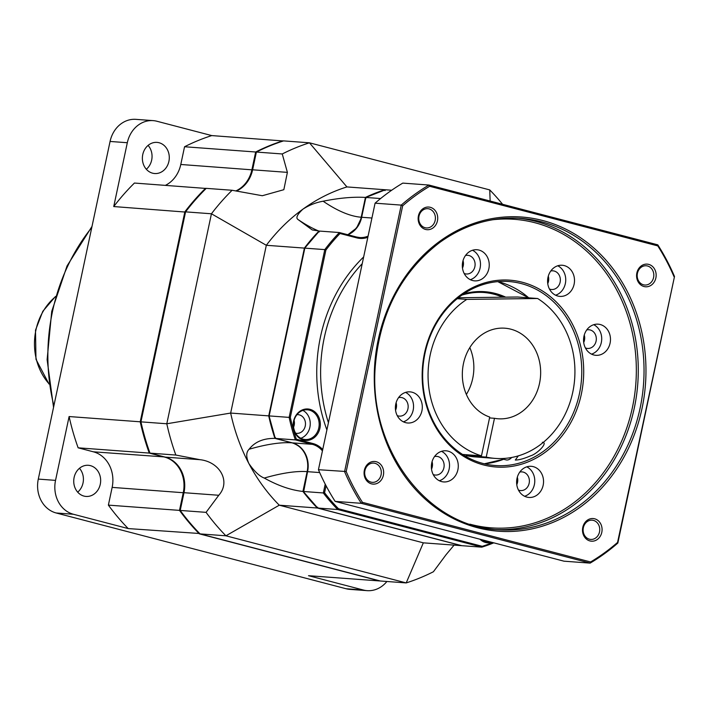 <?xml version="1.0" encoding="UTF-8"?>
<svg xmlns="http://www.w3.org/2000/svg" width="710" height="710" viewBox="0 0 710 710"><rect width="100%" height="100%" fill="white"/><g stroke="black" fill="none" stroke-linecap="round" stroke-linejoin="round"><path stroke-width="1.06" d="M180.251 510.259L179.497 510.384A228.487 196.874 94.2 0 0 199.332 533.84L379.628 580.949L308.513 575.695L363.316 590.01A28.382 24.459 94.2 0 0 367.105 590.649L349.87 589.371A28.382 24.459 -85.8 0 1 346.081 588.741L56.179 512.984A28.382 24.459 -85.8 0 1 38.296 479.099L110.068 141.45A28.382 24.459 -85.8 0 1 135.921 119.351L153.165 120.629A28.382 24.459 94.2 0 0 127.312 142.728L113.742 206.557A228.487 196.874 94.2 0 1 134.43 183.047L206.148 188.461M146.331 169.255A15.611 13.454 94.2 0 0 148.097 145.399M77.692 492.154A15.611 13.454 94.2 0 0 79.458 468.298M152.597 173.187A15.611 13.454 94.2 0 0 154.682 173.533A15.611 13.454 94.2 0 0 169.113 160.176A15.611 13.454 94.2 0 0 159.067 142.737A15.611 13.454 94.2 0 0 156.981 142.391A15.611 13.454 94.2 0 0 142.55 155.756A15.611 13.454 94.2 0 0 152.597 173.187M367.105 590.649A28.382 24.459 94.2 0 0 386.888 581.49M108.382 505.121A228.487 196.874 94.2 0 0 128.217 528.577L73.423 514.262A28.382 24.459 94.2 0 1 55.54 480.377L69.11 416.548A228.487 196.874 94.2 0 0 78.144 447.824L149.26 453.086L164.489 457.062A29.802 25.675 94.2 0 1 183.26 492.642L179.497 510.384L108.382 505.121L112.144 487.388A29.802 25.675 94.2 0 0 93.374 451.808L78.144 447.824M83.966 496.086A15.611 13.454 94.2 0 0 86.043 496.432A15.611 13.454 94.2 0 0 100.483 483.075A15.611 13.454 94.2 0 0 90.436 465.645A15.611 13.454 94.2 0 0 88.351 465.298A15.611 13.454 94.2 0 0 73.911 478.655A15.611 13.454 94.2 0 0 83.966 496.086M153.165 120.629A28.382 24.459 94.2 0 1 156.954 121.259L211.757 135.583A228.487 196.874 94.2 0 0 184.556 146.748L255.671 152.002L251.899 169.743A29.802 25.675 94.2 0 1 235.764 190.963M165.439 185.337A29.802 25.675 94.2 0 0 180.784 164.48L184.556 146.748M199.679 533.512L128.217 528.577M69.11 416.548L140.225 421.802A228.487 196.874 94.2 0 0 149.26 453.086L149.819 452.678M282.988 141.086L282.873 140.837A228.487 196.874 94.2 0 0 255.671 152.002L256.319 152.393M283.352 140.97L211.757 135.583M205.838 188.771L205.545 188.301A228.487 196.874 94.2 0 0 184.857 211.811L140.225 421.802L140.953 421.811M185.532 212.077L113.742 206.557M502.582 204.285A228.487 196.874 94.2 0 0 489.74 189.916L309.445 142.808L283.592 140.891A228.487 196.874 94.2 0 0 256.39 152.055L252.618 169.796A29.802 25.675 -85.8 0 1 236.35 191.079M185.576 211.864L211.438 213.781L266.321 245.287L304.395 248.101A184.493 158.969 94.2 0 1 319.012 231.034L312.222 229.925L297.934 219.461C295.626 217.846 297.295 214.402 302.948 209.139A184.493 158.969 94.2 0 1 346.924 186.925L309.445 142.808A228.487 196.874 94.2 0 0 282.252 153.963L287.39 172.37L283.84 189.694L262.318 195.729L232.117 190.271L206.255 188.354A228.487 196.874 94.2 0 0 185.576 211.864L140.944 421.855A228.487 196.874 94.2 0 0 149.979 453.131L165.208 457.116A29.802 25.675 -85.8 0 1 183.988 492.696L180.216 510.437A228.487 196.874 94.2 0 0 200.051 533.893L380.347 581.002L406.209 582.919L423.329 542.839L461.393 545.653A184.493 158.969 94.2 0 0 461.527 545.608M200.051 533.893L225.913 535.802L406.209 582.919A228.487 196.874 94.2 0 0 433.402 571.754L446.093 554.67L454.098 545.111M304.395 248.101L268.735 415.882A184.493 158.969 94.2 0 0 274.939 438.389L291.943 442.836A24.122 20.785 94.2 0 1 307.137 471.635L302.93 491.444A184.493 158.969 94.2 0 0 317.343 508.014L461.393 545.653M347.554 234.673A24.122 20.785 94.2 0 0 361.221 217.224L365.428 197.424A184.493 158.969 94.2 0 1 384.998 189.739L385.264 189.81M466.363 394.432A45.413 39.13 94.2 0 0 469.825 347.598M489.536 417.933L494.479 418.296A45.413 39.13 94.2 0 0 498.145 418.776A45.413 39.13 94.2 0 0 540.132 379.912A45.413 39.13 94.2 0 0 510.907 329.2A45.413 39.13 -85.8 0 0 504.846 328.197A45.413 39.13 -85.8 0 0 463.071 365.65A45.413 39.13 -85.8 0 0 489.722 417.054L481.478 455.847L462.565 454.444M457.204 298.688L466.79 299.398L537.63 298.502A85.156 73.37 94.2 0 1 571.656 396.837A85.156 73.37 94.2 0 1 495.216 458.403A85.156 73.37 94.2 0 1 486.235 457.089L494.479 418.296M466.79 299.398A85.156 73.37 94.2 0 0 428.485 384.518A85.156 73.37 94.2 0 0 481.478 455.847M458.358 297.756L517.51 297.011L537.63 298.502M495.216 458.403L475.105 456.921A85.156 73.37 -85.8 0 1 466.124 455.598L466.31 454.719M466.124 455.598L486.235 457.089M511.733 457.462A14.191 7.118 104.6 0 1 506.106 459.894L501.029 458.562M180.216 510.437L206.077 512.354A228.487 196.874 94.2 0 0 225.913 535.802L279.279 505.192L423.329 542.839M140.944 421.855L166.797 423.772L230.661 413.06A184.493 158.969 94.2 0 0 248.873 463.541A184.493 158.969 94.2 0 0 279.279 505.192L317.343 508.014M232.117 190.271A228.487 196.874 94.2 0 0 211.438 213.781L166.797 423.772A228.487 196.874 94.2 0 0 175.84 455.048L199.98 459.69C219.683 461.793 231.114 481.513 218.76 495.269L206.077 512.354M149.979 453.131L175.84 455.048M361.221 217.224A122.244 50.197 54.1 0 1 323.13 201.214C315.923 202.483 309.196 205.119 302.948 209.139A184.493 158.969 94.2 0 0 266.321 245.287L230.661 413.06L268.735 415.882M302.93 491.444C290.86 490.148 277.983 485.684 264.28 478.061C259.523 476.295 254.384 471.458 248.873 463.541C245.98 456.991 246.059 452.226 249.086 449.252C254.837 441.86 263.454 438.239 274.939 438.389M256.39 152.055L282.252 153.963M346.924 186.925L384.998 189.739M323.13 201.214C339.123 197.983 353.225 196.714 365.428 197.424M489.74 189.916L490.14 201.036M502.636 297.197A79.476 68.479 94.2 0 0 493.974 294.215A79.476 68.479 94.2 0 0 483.794 292.484M461.882 295.12A79.476 68.479 94.2 0 1 484.229 292.511A79.476 68.479 94.2 0 1 494.834 294.277A79.476 68.479 -85.8 0 1 503.328 297.188M505.689 297.162A80.328 69.207 -85.8 0 0 495.447 293.478A80.328 69.207 94.2 0 0 463.719 293.86M310.004 409.333A15.753 13.57 94.2 0 0 293.558 421.252A15.753 13.57 94.2 0 0 303.481 440.058A15.753 13.57 94.2 0 0 319.935 428.139A15.753 13.57 94.2 0 0 310.004 409.333M479.969 539.227A15.753 13.57 94.2 0 0 485.622 542.484A15.753 13.57 94.2 0 0 491.994 542.369M290.319 417.409L289.139 417.391L324.798 249.609L304.83 248.136A184.493 158.969 -85.8 0 1 319.438 231.07L339.407 232.543A184.493 158.969 94.2 0 0 324.798 249.609L325.899 250.018L290.319 417.418M366.058 198.028L365.863 197.451L366.058 198.028L365.863 197.451L380.604 198.543M391.689 190.236L385.432 189.765L385.015 190.617M481.877 547.153L337.747 509.523L317.778 508.041A184.493 158.969 -85.8 0 1 303.365 491.48L323.334 492.962A184.493 158.969 94.2 0 0 337.747 509.523L338.546 508.768L482.205 546.309L481.797 547.161L461.828 545.688L317.778 508.041L317.707 507.233L317.778 508.041L461.828 545.688M275.489 437.653L275.365 438.416L275.489 437.653L275.365 438.416L295.333 439.889L312.347 444.336A24.122 20.785 -85.8 0 1 322.438 450.877M290.328 417.418A183.641 158.232 94.2 0 0 296.318 439.197L295.333 439.889A184.493 158.969 94.2 0 1 289.139 417.391L269.161 415.909L304.83 248.136M319.207 231.966L319.438 231.07L319.207 231.966M326.059 485.755L324.568 492.749L323.334 492.962L325.207 484.131M303.738 491.214L307.581 471.662A24.122 20.785 94.2 0 0 292.378 442.862L275.365 438.416A184.493 158.969 -85.8 0 1 269.161 415.909M365.774 197.46L385.432 189.765A184.493 158.969 -85.8 0 0 365.863 197.451L361.656 217.269L365.73 197.522M367.833 237.317A24.974 21.522 -85.8 0 1 356.677 237.85L340.037 233.501L339.407 232.543L356.42 236.989A24.122 20.785 -85.8 0 0 359.642 237.53L356.42 236.989M309.4 410.131A14.901 12.842 94.2 0 0 307.412 409.803A14.901 12.842 94.2 0 0 293.629 422.556A14.901 12.842 94.2 0 0 303.223 439.197A14.901 12.842 94.2 0 0 305.211 439.525A14.901 12.842 94.2 0 0 318.994 426.772A14.901 12.842 94.2 0 0 309.4 410.131M302.886 410.398A14.901 12.842 -85.8 0 1 310.208 424.953A14.901 12.842 -85.8 0 1 300.827 438.265M296.975 414.675A9.363 8.067 94.2 0 1 298.094 414.667A9.363 8.067 94.2 0 1 299.345 414.871A9.363 8.067 -85.8 0 1 305.371 425.334A9.363 8.067 -85.8 0 1 296.718 433.348A9.363 8.067 -85.8 0 1 295.608 433.171M293.594 427.127A9.363 8.067 94.2 0 0 294.091 420.355M481.167 539.538A14.901 12.842 94.2 0 0 485.365 541.623A14.901 12.842 94.2 0 0 487.362 541.952A14.901 12.842 94.2 0 0 489.962 541.837M484.007 540.283A14.901 12.842 -85.8 0 1 482.969 540.701M462.485 268.069A9.363 8.067 94.2 0 0 463.231 265.842A9.363 8.067 94.2 0 0 463.035 260.605M465.503 255.502A9.363 8.067 94.2 0 1 467.712 255.307A9.363 8.067 94.2 0 1 474.866 266.703A9.363 8.067 -85.8 0 1 466.328 273.989A9.363 8.067 -85.8 0 1 464.171 273.474M470.313 279.687A15.611 13.454 -85.8 0 0 480.093 268.069A15.611 13.454 94.2 0 0 472.496 250.257M488.853 268.717A15.611 13.454 94.2 0 0 476.934 249.734A15.611 13.454 94.2 0 0 462.716 261.883A15.611 13.454 94.2 0 0 474.635 280.867A15.611 13.454 94.2 0 0 488.853 268.717M424.518 353.101A93.667 80.709 -85.8 0 1 522.347 282.26A93.667 80.709 -85.8 0 1 581.348 394.086A93.667 80.709 -85.8 0 1 483.519 464.926A93.667 80.709 -85.8 0 1 424.518 353.101M421.917 410.85A15.611 13.454 94.2 0 0 410.007 391.867A15.611 13.454 94.2 0 0 395.781 404.017A15.611 13.454 94.2 0 0 407.7 423A15.611 13.454 94.2 0 0 421.917 410.85M543.15 485.294A15.611 13.454 94.2 0 0 531.231 466.31A15.611 13.454 94.2 0 0 517.004 478.469A15.611 13.454 94.2 0 0 528.923 497.453A15.611 13.454 94.2 0 0 543.15 485.294M610.085 343.161A15.611 13.454 94.2 0 0 598.166 324.177A15.611 13.454 94.2 0 0 583.939 336.336A15.611 13.454 94.2 0 0 595.859 355.32A15.611 13.454 94.2 0 0 610.085 343.161M574.115 284.231A15.611 13.454 94.2 0 0 562.196 265.247A15.611 13.454 94.2 0 0 547.978 277.406A15.611 13.454 94.2 0 0 559.897 296.389A15.611 13.454 94.2 0 0 574.115 284.231M457.888 469.78A15.611 13.454 94.2 0 0 445.969 450.797A15.611 13.454 94.2 0 0 431.751 462.947A15.611 13.454 94.2 0 0 443.67 481.93A15.611 13.454 94.2 0 0 457.888 469.78M674.038 276.714A211.74 182.443 94.2 0 0 657.779 245.9L429.63 186.286A211.74 182.443 94.2 0 0 402.676 205.802L346.196 471.529A211.74 182.443 94.2 0 0 362.446 502.343L590.605 561.965A211.74 182.443 94.2 0 0 617.558 542.44L674.5 276.51A212.876 183.42 94.2 0 0 657.788 244.843L428.946 185.044A212.876 183.42 94.2 0 0 401.239 205.11L344.581 471.644A212.876 183.42 94.2 0 0 361.292 503.319L590.134 563.119A212.876 183.42 94.2 0 0 617.842 543.052L674.5 276.51M601.796 532.349A11.351 9.78 94.2 0 0 594.643 518.797A11.351 9.78 94.2 0 0 582.786 527.379A11.351 9.78 94.2 0 0 589.939 540.94A11.351 9.78 94.2 0 0 601.796 532.349A11.351 9.78 94.2 0 0 593.134 518.54A11.351 9.78 94.2 0 0 582.786 527.379A11.351 9.78 94.2 0 0 591.457 541.189A11.351 9.78 94.2 0 0 601.796 532.349M383.364 475.274A11.351 9.78 94.2 0 0 376.211 461.713A11.351 9.78 94.2 0 0 364.354 470.304A11.351 9.78 94.2 0 0 371.507 483.856A11.351 9.78 94.2 0 0 383.364 475.274A11.351 9.78 94.2 0 0 374.702 461.464A11.351 9.78 94.2 0 0 364.354 470.304A11.351 9.78 94.2 0 0 373.025 484.113A11.351 9.78 94.2 0 0 383.364 475.274M437.44 220.863A11.351 9.78 94.2 0 0 430.295 207.311A11.351 9.78 94.2 0 0 418.43 215.893A11.351 9.78 94.2 0 0 425.583 229.445A11.351 9.78 94.2 0 0 437.44 220.863A11.351 9.78 94.2 0 0 428.778 207.054A11.351 9.78 94.2 0 0 418.43 215.893A11.351 9.78 94.2 0 0 427.101 229.703A11.351 9.78 94.2 0 0 437.44 220.863M655.871 277.938A11.351 9.78 94.2 0 0 648.718 264.386A11.351 9.78 94.2 0 0 636.861 272.977A11.351 9.78 94.2 0 0 644.014 286.529A11.351 9.78 94.2 0 0 655.871 277.938A11.351 9.78 94.2 0 0 647.209 264.138A11.351 9.78 94.2 0 0 636.861 272.977A11.351 9.78 94.2 0 0 645.532 286.778A11.351 9.78 94.2 0 0 655.871 277.938M657.779 245.9L657.788 244.843M429.63 186.286L428.946 185.044L402.792 183.109A212.876 183.42 94.2 0 0 375.084 203.175L401.239 205.11L402.676 205.802M346.196 471.529L318.435 469.709A212.876 183.42 94.2 0 0 335.147 501.384L563.989 561.184L590.134 563.119L590.605 561.965M362.446 502.343L361.292 503.319L335.147 501.384M617.558 542.44L617.842 543.052M375.084 203.175L318.435 469.709M599.506 531.914A9.647 8.316 94.2 0 0 592.14 520.182A9.647 8.316 94.2 0 0 583.354 527.69A9.647 8.316 94.2 0 0 590.72 539.422A9.647 8.316 94.2 0 0 599.506 531.914M381.075 474.83A9.647 8.316 94.2 0 0 373.708 463.097A9.647 8.316 94.2 0 0 364.922 470.615A9.647 8.316 94.2 0 0 372.288 482.347A9.647 8.316 94.2 0 0 381.075 474.83M435.159 220.428A9.647 8.316 94.2 0 0 427.784 208.687A9.647 8.316 94.2 0 0 418.998 216.204A9.647 8.316 94.2 0 0 426.364 227.937A9.647 8.316 94.2 0 0 435.159 220.428M653.582 277.503A9.647 8.316 94.2 0 0 646.215 265.771A9.647 8.316 94.2 0 0 637.429 273.279A9.647 8.316 94.2 0 0 644.795 285.021A9.647 8.316 94.2 0 0 653.582 277.503M542.333 442.277C548.688 442.365 536.991 454.098 530.556 455.838C524.078 458.642 519.001 460.044 515.309 460.044L518.327 455.864M579.44 393.722A92.247 79.484 -85.8 0 1 495.411 465.538A92.247 79.484 -85.8 0 1 424.988 353.358A92.247 79.484 -85.8 0 1 509.017 281.542A92.247 79.484 -85.8 0 1 579.44 393.722M403.386 421.82A15.611 13.454 -85.8 0 0 413.158 410.202A15.611 13.454 94.2 0 0 405.561 392.39M398.567 397.635A9.363 8.067 94.2 0 1 400.777 397.44A9.363 8.067 94.2 0 1 407.93 408.836A9.363 8.067 -85.8 0 1 399.402 416.122A9.363 8.067 -85.8 0 1 397.236 415.616M395.55 410.202A9.363 8.067 94.2 0 0 396.295 407.975A9.363 8.067 94.2 0 0 396.109 402.739M524.61 496.272A15.611 13.454 -85.8 0 0 534.381 484.646A15.611 13.454 94.2 0 0 526.784 466.843M519.791 472.079A9.363 8.067 94.2 0 1 522.001 471.893A9.363 8.067 94.2 0 1 529.154 483.279A9.363 8.067 -85.8 0 1 520.625 490.574A9.363 8.067 -85.8 0 1 518.46 490.06M516.782 484.655A9.363 8.067 94.2 0 0 517.519 482.418A9.363 8.067 94.2 0 0 517.333 477.182M591.545 354.139A15.611 13.454 -85.8 0 0 601.317 342.513A15.611 13.454 94.2 0 0 593.72 324.71M586.726 329.946A9.363 8.067 94.2 0 1 588.936 329.76A9.363 8.067 94.2 0 1 596.089 341.146A9.363 8.067 -85.8 0 1 587.56 348.441A9.363 8.067 -85.8 0 1 585.395 347.927M583.709 342.522A9.363 8.067 94.2 0 0 584.454 340.285A9.363 8.067 94.2 0 0 584.268 335.049M555.575 295.209A15.611 13.454 -85.8 0 0 565.346 283.583A15.611 13.454 94.2 0 0 557.749 265.78M550.756 271.016A9.363 8.067 94.2 0 1 552.975 270.829A9.363 8.067 94.2 0 1 560.119 282.216A9.363 8.067 -85.8 0 1 551.59 289.511A9.363 8.067 -85.8 0 1 549.425 288.997M547.747 283.592A9.363 8.067 94.2 0 0 548.484 281.355A9.363 8.067 94.2 0 0 548.297 276.119M439.348 480.75A15.611 13.454 -85.8 0 0 449.128 469.132A15.611 13.454 94.2 0 0 441.522 451.32M434.529 456.566A9.363 8.067 94.2 0 1 436.748 456.37A9.363 8.067 94.2 0 1 443.901 467.766A9.363 8.067 -85.8 0 1 435.363 475.052A9.363 8.067 -85.8 0 1 433.198 474.546M431.52 469.132A9.363 8.067 94.2 0 0 432.257 466.905A9.363 8.067 94.2 0 0 432.07 461.669M53.88 405.809A184.493 158.969 -85.8 0 1 52.522 311.344A184.493 158.969 -85.8 0 1 91.776 227.493M363.316 590.01L346.081 588.741M73.423 514.262L56.179 512.984M112.144 487.388L183.97 492.775M93.374 451.808L164.578 456.947M252.6 169.876L180.784 164.48M55.54 480.377L38.296 479.099M127.312 142.728L110.068 141.45M55.38 296.798A56.764 48.91 -85.8 0 0 35.899 330.15A56.764 48.91 94.2 0 0 48.954 383.719M165.208 457.116L199.98 459.69M291.943 442.836A122.244 36.467 -27.8 0 0 249.086 449.252M307.137 471.635A122.244 36.467 -27.8 0 0 264.28 478.061M252.618 169.796L287.39 172.37M318.71 231.007A122.244 50.197 54.1 0 1 297.934 219.461M183.988 492.696L218.76 495.269M362.224 263.676A144.76 124.729 94.2 0 0 328.428 422.672M363.662 256.931A147.6 127.17 94.2 0 0 326.893 429.932M482.205 546.327A183.641 158.232 94.2 0 0 492.749 542.564M324.577 492.749A183.641 158.232 94.2 0 0 338.537 508.777M296.318 439.188L312.959 443.537A24.974 21.522 -85.8 0 1 322.722 449.536M340.037 233.501A183.641 158.232 94.2 0 0 325.908 250.026M312.959 443.537L312.347 444.336L292.378 442.862L275.329 438.407M319.669 472.558L307.457 471.671C309.276 457.009 304.235 447.398 292.342 442.854L292.307 442.845M307.563 471.733L303.259 491.435L317.636 507.969M481.957 547.108A184.493 158.969 94.2 0 0 493.787 542.839L481.895 547.144M361.639 217.331L356.571 228.034L347.838 234.744A24.122 20.785 94.2 0 0 361.656 217.269L371.933 218.023M368.082 236.128A24.122 20.785 -85.8 0 1 359.642 237.53M356.677 237.85L356.464 236.998L339.451 232.552M469.913 524.175A154.691 133.285 94.2 0 0 470.872 524.424A154.691 133.285 -85.8 0 0 632.433 407.433A154.691 133.285 -85.8 0 0 534.994 222.754A154.691 133.285 94.2 0 0 492.421 219.789M495.021 529.509A156.111 134.51 -85.8 0 0 636.701 394.094A156.111 134.51 -85.8 0 0 536.006 221.422A156.111 134.51 94.2 0 0 518.034 218.21M440.173 242.066A156.111 134.51 -85.8 0 1 520.909 218.378A156.111 134.51 -85.8 0 1 541.748 221.848A156.111 134.51 -85.8 0 1 642.523 347.367A156.111 134.51 -85.8 0 1 578.934 505.848A156.111 134.51 -85.8 0 1 497.887 529.758A156.111 134.51 -85.8 0 1 477.04 526.288M580.283 507.1A157.531 135.734 94.2 0 0 626.451 289.875A157.531 135.734 94.2 0 0 439.952 241.143A157.531 135.734 94.2 0 0 393.775 458.367A157.531 135.734 94.2 0 0 580.283 507.1M484.344 463.799A92.247 79.484 94.2 0 0 503.665 459.255M528.728 297.845A92.247 79.484 94.2 0 0 497.816 281.63L528.613 297.836M53.543 407.371L47.117 359.659L51.724 311.406L67.033 265.948L92.016 226.392M55.469 296.487L42.813 311.299L35.5 330.185L35.979 359.304L48.999 384.039M319.287 231.132L304.705 248.154M269.055 415.856L304.696 248.207M275.231 438.318L269.055 415.891M497.887 529.758C426.488 526.634 367.771 447.806 375.395 364.896C380.214 312.373 401.771 271.486 440.067 242.234C465.05 224.449 491.994 216.497 520.909 218.378M484.327 463.799L503.612 459.237"/></g></svg>
